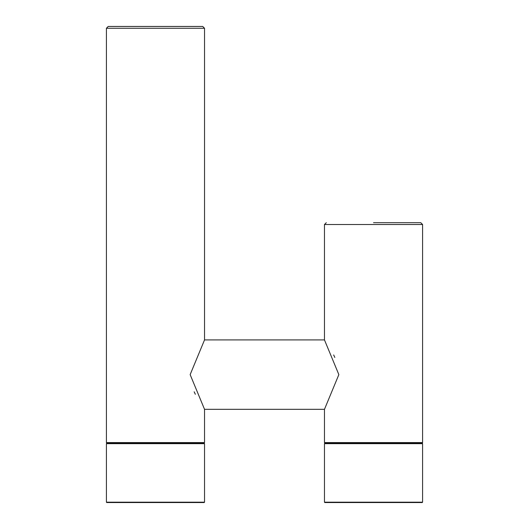 <?xml version="1.0" encoding="UTF-8"?>
<svg xmlns="http://www.w3.org/2000/svg" width="529" height="529" viewBox="0 0 529 529"><rect width="100%" height="100%" fill="white"/><g stroke="black" fill="none" stroke-linecap="round" stroke-linejoin="round"><path stroke-width="0.79" d="M373.534 222.702L420.78 222.702L422.592 224.521L420.78 222.702M155.466 26.45L108.22 26.45L202.713 26.45L204.531 28.268L202.713 26.45M200.901 443.309L200.901 442.945M204.168 443.309L204.531 443.672L106.408 443.672L106.408 502.186L204.531 502.186L204.531 443.672L204.168 443.309L110.039 443.309L110.039 442.945M324.469 443.672L324.832 443.309L422.228 443.309L422.592 443.672L324.469 443.672L324.469 502.186L422.592 502.186L422.592 443.672L418.961 443.309L418.961 442.945M373.534 443.309L328.099 443.309L328.099 442.945M324.469 339.916L338.851 374.618L324.469 409.327L324.469 442.581L422.592 442.581L422.592 224.521L324.469 224.521L324.469 339.916L204.531 339.916L204.531 28.268L106.408 28.268L108.22 26.45M334.831 357.439L333.667 354.952M324.469 409.327L204.531 409.327L190.149 374.618L204.531 339.916M194.169 391.804L195.333 394.284M324.469 442.581L324.832 442.945L422.228 442.945L422.592 442.581L422.228 442.945M324.469 502.186L324.832 502.55L422.228 502.55L422.592 502.186L422.228 502.55M106.408 28.268L106.408 442.581L204.531 442.581L204.531 409.327M106.408 442.581L106.772 442.945L204.168 442.945L204.531 442.581L204.168 442.945M155.466 443.309L106.772 443.309L106.408 443.672M106.408 502.186L106.772 502.55L204.168 502.55L204.531 502.186L204.168 502.55M324.469 224.521L326.287 222.702"/></g></svg>
